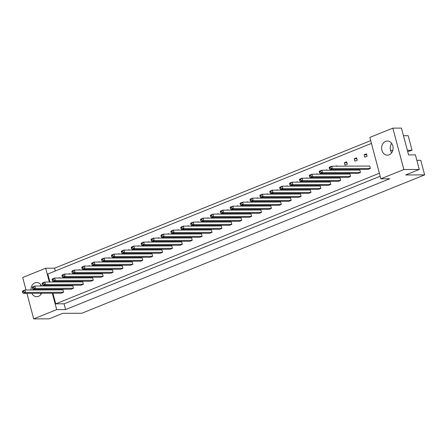 <?xml version="1.0" encoding="UTF-8"?>
<svg xmlns="http://www.w3.org/2000/svg" width="447" height="447" viewBox="0 0 447 447"><rect width="100%" height="100%" fill="white"/><g stroke="black" fill="none" stroke-linecap="round" stroke-linejoin="round"><path stroke-width="0.67" d="M381.906 150.293A7.091 5.744 -90.2 0 0 387.387 155.182A7.091 5.744 -90.2 0 0 392.812 145.89A7.091 5.744 -90.2 0 0 387.331 141.006A7.091 5.744 -90.2 0 0 381.906 150.293M391.645 143.386A7.091 5.744 -90.2 0 0 390.516 150.259A7.091 5.744 -90.2 0 0 391.684 152.768M31.815 293.327A7.091 5.744 -90.2 0 0 36.727 296.696A7.091 5.744 -90.2 0 0 41.61 293.288M42.431 289.941A7.091 5.744 -90.2 0 0 42.437 289.332M41.023 294.277A7.091 5.744 89.8 0 1 40.426 293.293M364.143 154.768L364.786 157.176L367.121 156.232L366.484 153.824L364.143 154.768L366.73 154.757M370.373 168.458L369.736 166.049L331.735 166.206L332.372 168.614L370.373 168.458L368.037 169.396L330.037 169.558L329.322 168.413L330.255 168.033L330.076 167.362L329.143 167.737L329.322 168.413M354.248 158.763L354.89 161.166L357.226 160.227L356.583 157.819L354.248 158.763L356.835 158.752M360.478 172.447L359.841 170.044L321.84 170.201L322.477 172.609L360.478 172.447L358.142 173.391L320.141 173.548L319.426 172.408L320.359 172.028L320.181 171.357L319.242 171.732L319.426 172.408M344.352 162.758L344.989 165.161L347.33 164.217L346.688 161.814L344.352 162.758L346.939 162.747M350.582 176.442L349.94 174.034L311.939 174.196L312.582 176.599L350.582 176.442L348.247 177.386L310.246 177.543L309.525 176.397L310.464 176.023L310.285 175.347L309.346 175.727L309.525 176.397M336.893 166.183L336.792 165.803L335.842 166.189M340.687 180.437L340.044 178.029L302.043 178.191L302.686 180.594L340.687 180.437L338.345 181.381L300.345 181.538L299.63 180.392L300.563 180.018L300.384 179.342L299.451 179.722L299.63 180.392M326.997 170.178L326.897 169.799L325.947 170.184M330.791 184.432L330.149 182.024L292.148 182.18L292.791 184.589L330.791 184.432L328.45 185.376L290.449 185.533L289.734 184.387L290.667 184.008L290.489 183.337L289.555 183.711L289.734 184.387M317.102 174.174L317.001 173.794L316.051 174.179M320.89 188.422L320.253 186.019L282.253 186.175L282.89 188.584L320.89 188.422L318.555 189.366L280.554 189.528L279.839 188.383L280.772 188.003L280.593 187.332L279.66 187.706L279.839 188.383M307.206 178.169L307.106 177.789L306.15 178.169M310.995 192.417L310.358 190.014L272.357 190.171L272.994 192.573L310.995 192.417L308.659 193.361L270.658 193.517L269.943 192.378L270.876 191.998L270.698 191.322L269.764 191.702L269.943 192.378M297.305 182.158L297.205 181.784L296.255 182.164M301.099 196.412L300.457 194.004L262.456 194.166L263.099 196.568L301.099 196.412L298.764 197.356L260.763 197.513L260.042 196.367L260.981 195.993L260.802 195.317L259.863 195.697L260.042 196.367M287.41 186.153L287.309 185.773L286.359 186.159M291.204 200.407L290.561 197.999L252.561 198.155L253.203 200.563L291.204 200.407L288.868 201.351L250.868 201.508L250.147 200.362L251.085 199.988L250.907 199.312L249.968 199.686L250.147 200.362M277.514 190.148L277.414 189.768L276.464 190.154M281.308 204.402L280.666 201.994L242.665 202.15L243.308 204.558L281.308 204.402L278.967 205.341L240.967 205.503L240.251 204.357L241.184 203.977L241.006 203.307L240.073 203.681L240.251 204.357M267.619 194.143L267.518 193.763L266.568 194.149M271.413 208.391L270.77 205.989L232.77 206.145L233.412 208.553L271.413 208.391L269.072 209.336L231.071 209.492L230.356 208.352L231.289 207.972L231.11 207.296L230.177 207.676L230.356 208.352M257.723 198.138L257.623 197.758L256.673 198.138M261.512 212.386L260.875 209.978L222.874 210.14L223.511 212.543L261.512 212.386L259.176 213.331L221.176 213.487L220.46 212.342L221.394 211.967L221.215 211.291L220.282 211.671L220.46 212.342M247.828 202.128L247.722 201.748L246.772 202.133M251.616 216.382L250.979 213.973L212.979 214.13L213.616 216.538L251.616 216.382L249.281 217.326L211.28 217.482L210.565 216.337L211.498 215.962L211.319 215.286L210.381 215.666L210.565 216.337M237.927 206.123L237.826 205.743L236.876 206.128M241.721 220.377L241.078 217.968L203.078 218.125L203.72 220.533L241.721 220.377L239.385 221.315L201.385 221.477L200.664 220.332L201.603 219.952L201.424 219.281L200.485 219.656L200.664 220.332M228.031 210.118L227.931 209.738L226.981 210.124M231.825 224.366L231.183 221.963L193.182 222.12L193.825 224.528L231.825 224.366L229.484 225.31L191.484 225.467L190.768 224.327L191.707 223.947L191.523 223.276L190.59 223.651L190.768 224.327M218.136 214.113L218.035 213.733L217.086 214.113M221.93 228.361L221.287 225.958L183.287 226.115L183.929 228.518L221.93 228.361L219.589 229.305L181.588 229.462L180.873 228.316L181.806 227.942L181.627 227.266L180.694 227.646L180.873 228.316M208.241 218.102L208.14 217.728L207.19 218.108M212.029 232.356L211.392 229.948L173.391 230.11L174.028 232.513L212.029 232.356L209.693 233.3L171.693 233.457L170.977 232.311L171.911 231.937L171.732 231.261L170.799 231.641L170.977 232.311M198.345 222.098L198.244 221.718L197.289 222.103M202.133 236.351L201.496 233.943L163.496 234.099L164.133 236.508L202.133 236.351L199.798 237.296L161.797 237.452L161.082 236.307L162.015 235.927L161.836 235.256L160.903 235.63L161.082 236.307M188.444 226.093L188.343 225.713L187.394 226.098M192.238 240.341L191.601 237.938L153.595 238.095L154.237 240.503L192.238 240.341L189.902 241.285L151.902 241.447L151.181 240.302L152.12 239.922L151.941 239.251L151.002 239.626L151.181 240.302M178.549 230.088L178.448 229.708L177.498 230.088M182.342 244.336L181.7 241.933L143.699 242.09L144.342 244.498L182.342 244.336L180.007 245.28L142.006 245.437L141.286 244.297L142.224 243.917L142.045 243.241L141.107 243.621L141.286 244.297M168.653 234.077L168.553 233.703L167.603 234.083M172.447 248.331L171.804 245.923L133.804 246.085L134.446 248.487L172.447 248.331L170.106 249.275L132.105 249.432L131.39 248.286L132.323 247.912L132.144 247.236L131.211 247.616L131.39 248.286M158.758 238.072L158.657 237.692L157.707 238.078M162.552 252.326L161.909 249.918L123.908 250.074L124.551 252.482L162.552 252.326L160.21 253.27L122.21 253.427L121.495 252.281L122.428 251.907L122.249 251.231L121.316 251.605L121.495 252.281M148.862 242.067L148.762 241.687L147.812 242.073M152.65 256.321L152.014 253.913L114.013 254.069L114.65 256.477L152.65 256.321L150.315 257.26L112.314 257.422L111.599 256.276L112.532 255.896L112.353 255.226L111.42 255.6L111.599 256.276M138.967 246.062L138.861 245.682L137.911 246.068M142.755 260.31L142.118 257.908L104.117 258.064L104.754 260.472L142.755 260.31L140.419 261.255L102.419 261.411L101.704 260.271L102.637 259.891L102.458 259.221L101.519 259.595L101.704 260.271M129.066 250.057L128.965 249.677L128.015 250.057M132.86 264.306L132.217 261.897L94.216 262.059L94.859 264.462L132.86 264.306L130.524 265.25L92.523 265.406L91.803 264.261L92.741 263.886L92.563 263.21L91.624 263.59L91.803 264.261M119.17 254.047L119.07 253.667L118.12 254.052M122.964 268.301L122.322 265.892L84.321 266.049L84.964 268.457L122.964 268.301L120.623 269.245L82.622 269.401L81.907 268.256L82.846 267.882L82.661 267.205L81.728 267.585L81.907 268.256M109.275 258.042L109.174 257.662L108.224 258.048M113.069 272.296L112.426 269.887L74.425 270.044L75.068 272.452L113.069 272.296L110.727 273.24L72.727 273.396L72.012 272.251L72.945 271.871L72.766 271.2L71.833 271.575L72.012 272.251M99.379 262.037L99.279 261.657L98.329 262.043M103.168 276.285L102.531 273.882L64.53 274.039L65.167 276.447L103.168 276.285L100.832 277.229L62.831 277.391L62.116 276.246L63.049 275.866L62.871 275.196L61.937 275.57L62.116 276.246M89.484 266.032L89.383 265.652L88.428 266.032M93.272 280.28L92.635 277.878L54.635 278.034L55.272 280.437L93.272 280.28L90.937 281.224L52.936 281.381L52.221 280.235L53.154 279.861L52.975 279.185L52.042 279.565L52.221 280.235M79.583 270.022L79.482 269.647L78.532 270.027M83.377 284.275L82.74 281.867L44.739 282.029L45.376 284.432L83.377 284.275L81.041 285.22L43.041 285.376L42.32 284.231L43.258 283.856L43.08 283.18L42.141 283.56L42.32 284.231M69.687 274.017L69.587 273.637L68.637 274.022M73.481 288.27L72.839 285.862L34.838 286.019L35.481 288.427L73.481 288.27L71.146 289.215L33.145 289.371L32.424 288.226L33.363 287.846L33.184 287.175L32.245 287.55L32.424 288.226M59.792 278.012L59.691 277.632L58.741 278.017M63.586 292.265L62.943 289.857L24.943 290.014L25.585 292.422L63.586 292.265L61.245 293.204L23.244 293.366L22.529 292.221L23.462 291.841L23.283 291.17L22.35 291.545L22.529 292.221M379.38 173.24L55.752 303.843L52.93 293.243M49.941 282.007L47.812 274.005L371.44 143.403M50.829 285.342L50.992 285.951M51.88 289.293L52.042 289.902M380.861 178.8L369.848 137.413L392.835 128.138L401.445 128.099L408.58 154.908L415.408 154.88L419.286 169.463L403.848 169.525L380.861 178.8L389.767 178.766L65.597 309.587L64.061 303.809L55.752 303.843M52.333 293.243L56.691 309.62L65.597 309.587M56.691 309.62L33.704 318.901L26.909 293.349M419.286 169.463L405.647 174.967L424.65 174.883L81.779 313.252L62.781 313.33L49.142 318.834L33.704 318.901M26.021 290.008L22.691 277.509L45.678 268.234L54.584 268.194L370.703 140.626M407.703 151.617L412.061 150.281L408.184 135.698L403.473 135.715M41.632 285.991A7.091 5.744 -90.2 0 0 36.665 282.515A7.091 5.744 -90.2 0 0 30.966 289.991M45.678 268.234L49.343 282.007M50.232 285.348L50.394 285.957M51.282 289.293L51.444 289.902M424.65 174.883L420.772 160.305L416.855 160.322M392.835 128.138L403.848 169.525M412.061 150.281L407.351 150.298M55.327 270.971L54.584 268.194M392.801 150.36L390.544 150.371M39.576 289.952A7.091 5.744 89.8 0 1 39.565 289.343M40.342 285.996A7.091 5.744 89.8 0 1 40.984 284.895M64.061 303.809L380.179 176.241M22.35 291.545L22.607 290.958L24.943 290.014L23.283 291.17M23.462 291.841L25.585 292.422L23.244 293.366M32.245 287.55L32.502 286.963L34.838 286.019L33.184 287.175M33.363 287.846L35.481 288.427L33.145 289.371M42.141 283.56L42.398 282.968L44.739 282.029L43.08 283.18M43.258 283.856L45.376 284.432L43.041 285.376M61.937 275.57L62.189 274.983L64.53 274.039L62.871 275.196M63.049 275.866L65.167 276.447L62.831 277.391M81.728 267.585L81.985 266.993L84.321 266.049L82.661 267.205M82.846 267.882L84.964 268.457L82.622 269.401M101.519 259.595L101.776 259.009L104.117 258.064L102.458 259.221M102.637 259.891L104.754 260.472L102.419 261.411M52.042 279.565L52.293 278.978L54.635 278.034L52.975 279.185M53.154 279.861L55.272 280.437L52.936 281.381M71.833 271.575L72.09 270.988L74.425 270.044L72.766 271.2M72.945 271.871L75.068 272.452L72.727 273.396M91.624 263.59L91.881 263.004L94.216 262.059L92.563 263.21M92.741 263.886L94.859 264.462L92.523 265.406M111.42 255.6L111.672 255.013L114.013 254.069L112.353 255.226M112.532 255.896L114.65 256.477L112.314 257.422M121.316 251.605L121.573 251.018L123.908 250.074L122.249 251.231M122.428 251.907L124.551 252.482L122.21 253.427M141.107 243.621L141.364 243.034L143.699 242.09L142.045 243.241M142.224 243.917L144.342 244.498L142.006 245.437M160.903 235.63L161.155 235.044L163.496 234.099L161.836 235.256M162.015 235.927L164.133 236.508L161.797 237.452M131.211 247.616L131.468 247.023L133.804 246.085L132.144 247.236M132.323 247.912L134.446 248.487L132.105 249.432M151.002 239.626L151.259 239.039L153.595 238.095L151.941 239.251M152.12 239.922L154.237 240.503L151.902 241.447M170.799 231.641L171.05 231.049L173.391 230.11L171.732 231.261M171.911 231.937L174.028 232.513L171.693 233.457M180.694 227.646L180.951 227.059L183.287 226.115L181.627 227.266M181.806 227.942L183.929 228.518L181.588 229.462M200.485 219.656L200.742 219.069L203.078 218.125L201.424 219.281M201.603 219.952L203.72 220.533L201.385 221.477M220.282 211.671L220.533 211.085L222.874 210.14L221.215 211.291M221.394 211.967L223.511 212.543L221.176 213.487M240.073 203.681L240.33 203.094L242.665 202.15L241.006 203.307M241.184 203.977L243.308 204.558L240.967 205.503M259.863 195.697L260.12 195.104L262.456 194.166L260.802 195.317M260.981 195.993L263.099 196.568L260.763 197.513M279.66 187.706L279.911 187.12L282.253 186.175L280.593 187.332M280.772 188.003L282.89 188.584L280.554 189.528M299.451 179.722L299.708 179.13L302.043 178.191L300.384 179.342M300.563 180.018L302.686 180.594L300.345 181.538M319.242 171.732L319.499 171.145L321.84 170.201L320.181 171.357M320.359 172.028L322.477 172.609L320.141 173.548M190.59 223.651L190.847 223.064L193.182 222.12L191.523 223.276M191.707 223.947L193.825 224.528L191.484 225.467M210.381 215.666L210.638 215.074L212.979 214.13L211.319 215.286M211.498 215.962L213.616 216.538L211.28 217.482M230.177 207.676L230.434 207.09L232.77 206.145L231.11 207.296M231.289 207.972L233.412 208.553L231.071 209.492M249.968 199.686L250.225 199.099L252.561 198.155L250.907 199.312M251.085 199.988L253.203 200.563L250.868 201.508M269.764 191.702L270.016 191.115L272.357 190.171L270.698 191.322M270.876 191.998L272.994 192.573L270.658 193.517M289.555 183.711L289.812 183.125L292.148 182.18L290.489 183.337M290.667 184.008L292.791 184.589L290.449 185.533M309.346 175.727L309.603 175.14L311.939 174.196L310.285 175.347M310.464 176.023L312.582 176.599L310.246 177.543M329.143 167.737L329.394 167.15L331.735 166.206L330.076 167.362M330.255 168.033L332.372 168.614L330.037 169.558"/></g></svg>
